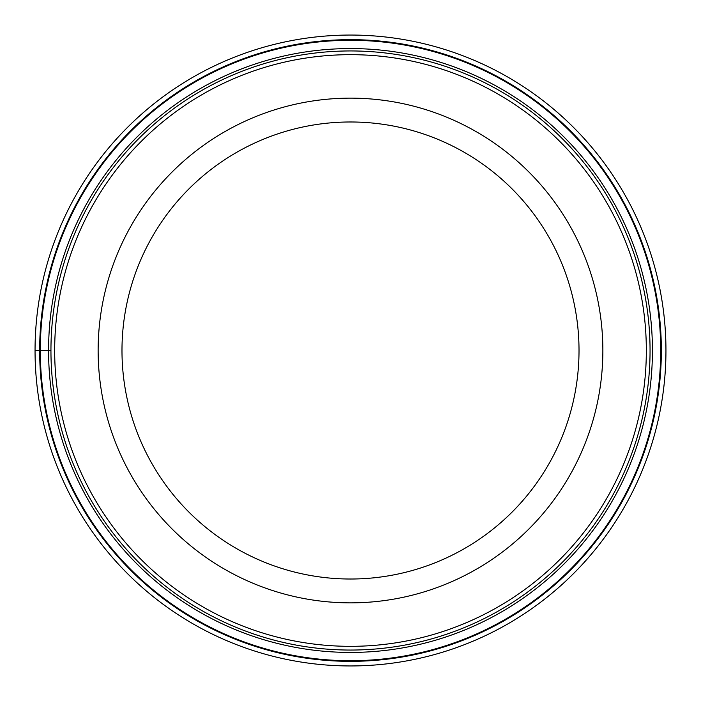 <?xml version="1.0" encoding="UTF-8"?>
<svg xmlns="http://www.w3.org/2000/svg" width="701" height="701" viewBox="0 0 701 701"><rect width="100%" height="100%" fill="white"/><g stroke="black" fill="none" stroke-linecap="round" stroke-linejoin="round"><path stroke-width="1.05" d="M35.05 350.5A315.45 315.45 0 0 1 350.5 35.05A315.45 315.45 0 0 1 665.95 350.5A315.45 315.45 0 0 1 350.5 665.95A315.45 315.45 0 0 1 35.05 350.5A315.45 315.45 0 0 1 350.5 35.05A315.45 315.45 0 0 1 665.95 350.5A315.45 315.45 0 0 1 350.5 665.95A315.45 315.45 0 0 1 35.05 350.5L50.945 350.5A299.555 299.555 0 0 1 350.666 50.945A299.555 299.555 0 0 1 650.055 350.824A299.555 299.555 0 0 1 350.334 650.055A299.555 299.555 0 0 1 50.945 350.176A299.555 299.555 0 0 1 350.666 50.945A299.555 299.555 0 0 1 650.055 350.824A299.555 299.555 0 0 1 350.334 650.055A299.555 299.555 0 0 1 50.945 350.5M660.71 350.5A310.21 310.21 0 0 0 350.5 40.29A310.21 310.21 0 0 0 40.29 350.5A310.21 310.21 0 0 0 350.5 660.71A310.21 310.21 0 0 0 660.71 350.5M98.14 350.5A252.36 252.36 0 0 1 350.5 98.14A252.36 252.36 0 0 1 602.86 350.5A252.36 252.36 0 0 1 350.5 602.86A252.36 252.36 0 0 1 98.14 350.5M121.983 350.5A228.517 228.517 0 0 1 350.5 121.983A228.517 228.517 0 0 1 579.017 350.5A228.517 228.517 0 0 1 350.5 579.017A228.517 228.517 0 0 1 121.983 350.5M661.341 350.5A310.841 310.841 0 0 1 350.5 661.341A310.841 310.841 0 0 1 39.659 350.5A310.841 310.841 0 0 1 350.5 39.659A310.841 310.841 0 0 1 661.341 350.5M652.429 350.5A301.929 301.929 0 0 1 350.5 652.429A301.929 301.929 0 0 1 48.571 350.5A301.929 301.929 0 0 1 350.5 48.571A301.929 301.929 0 0 1 652.429 350.5M646.331 350.824A295.831 295.831 0 0 0 350.658 54.669A295.831 295.831 0 0 0 54.669 350.5A295.831 295.831 0 0 0 350.342 646.331A295.831 295.831 0 0 0 646.331 350.824"/></g></svg>
